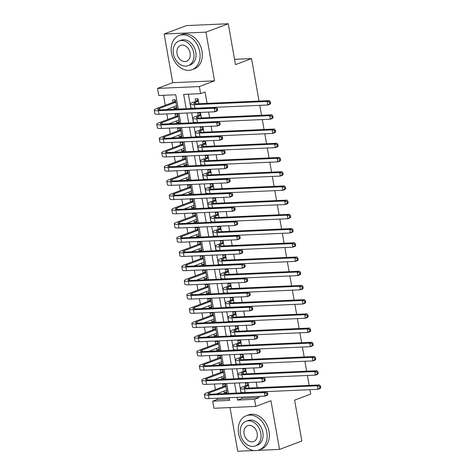 <?xml version="1.0" encoding="UTF-8"?>
<svg xmlns="http://www.w3.org/2000/svg" width="475" height="475" viewBox="0 0 475 475"><rect width="100%" height="100%" fill="white"/><g stroke="black" fill="none" stroke-linecap="round" stroke-linejoin="round"><path stroke-width="0.71" d="M178.279 109.078L175.756 94.763L158.804 95.511L157.552 88.403L199.363 86.557L200.616 93.664L183.665 94.412L186.188 108.733M172.728 82.692L214.534 80.845L205.948 32.152L228.267 23.75L186.455 25.597L164.142 33.998L172.728 82.692L157.552 88.403M230.013 407.562L237.714 451.25L253.822 450.537M241.805 397.142L242.024 398.388L258.976 397.64L254.511 399.321L255.764 406.428L213.952 408.274L212.699 401.161L229.651 400.413L229.17 397.7M216.944 398.24L217.164 399.481L212.699 401.161M163.531 95.303L165.288 105.272M166.808 113.911L167.794 119.486M169.314 128.125L170.299 133.701M171.819 142.346L172.805 147.921M174.331 156.56L175.311 162.135M176.837 170.774L177.816 176.35M179.342 184.995L180.328 190.57M181.848 199.209L182.833 204.784M184.353 213.423L185.339 218.999M186.865 227.644L187.845 233.219M189.371 241.858L190.35 247.433M191.876 256.072L192.862 261.648M194.382 270.293L195.368 275.868M196.888 284.507L197.873 290.082M199.399 298.722L200.379 304.297M201.905 312.942L202.884 318.517M204.41 327.156L205.396 332.732M206.916 341.371L207.902 346.946M209.422 355.591L210.407 361.166M211.927 369.805L212.913 375.381M214.439 384.02L215.418 389.595M205.948 32.152L164.142 33.998M257.747 450.365L279.526 449.403L270.94 400.716L255.764 406.428M309.926 389.684L310.697 394.078L294.631 400.128L301.839 441.002L279.526 449.403M198.888 103.722L198.016 98.747L195.189 98.871L195.629 101.359M201.4 117.937L200.521 112.961L197.695 113.086L198.134 115.573M203.906 132.151L203.027 127.175L200.201 127.3L200.64 129.788M206.411 146.371L205.533 141.396L202.706 141.52L203.146 144.008M208.917 160.586L208.038 155.61L205.218 155.735L205.657 158.223M211.422 174.8L210.55 169.824L207.723 169.949L208.163 172.437M213.934 189.02L213.055 184.045L210.229 184.169L210.668 186.657M216.44 203.235L215.561 198.259L212.735 198.384L213.174 200.872M218.945 217.449L218.067 212.473L215.24 212.598L215.68 215.086M221.451 231.669L220.572 226.694L217.752 226.818L218.191 229.306M223.957 245.884L223.084 240.908L220.257 241.033L220.697 243.521M226.468 260.098L225.589 255.123L222.763 255.247L223.203 257.735M228.974 274.318L228.095 269.343L225.269 269.467L225.708 271.955M231.479 288.533L230.601 283.557L227.774 283.682L228.214 286.17M233.985 302.747L233.106 297.772L230.286 297.896L230.719 300.384M236.491 316.968L235.618 311.992L232.792 312.117L233.231 314.604M238.996 331.182L238.123 326.206L235.297 326.331L235.737 328.819M241.508 345.396L240.629 340.421L237.803 340.545L238.242 343.033M244.013 359.617L243.135 354.641L240.308 354.766L240.748 357.253M246.519 373.831L245.64 368.855L242.82 368.98L243.253 371.468M226.896 391.721L224.23 392.724L223.945 391.115M224.23 392.724L227.05 392.599L225.548 384.073L222.722 384.198L223.161 386.686M224.39 377.5L221.718 378.51L221.439 376.901M221.718 378.51L224.544 378.385L223.042 369.853L220.216 369.978L220.655 372.465M221.884 363.286L219.213 364.289L218.933 362.686M219.213 364.289L222.039 364.165L220.537 355.638L217.71 355.763L218.15 358.251M219.379 349.072L216.707 350.075L216.422 348.466M216.707 350.075L219.533 349.95L218.031 341.418L215.205 341.543L215.644 344.031M216.873 334.851L214.201 335.861L213.916 334.252M214.201 335.861L217.027 335.736L215.519 327.204L212.699 327.328L213.132 329.816M214.362 320.637L211.696 321.64L211.411 320.037M211.696 321.64L214.522 321.516L213.014 312.989L210.188 313.114L210.627 315.602M211.856 306.423L209.19 307.426L208.905 305.817M209.19 307.426L212.01 307.301L210.508 298.769L207.682 298.894L208.121 301.382M209.35 292.202L206.678 293.212L206.399 291.603M206.678 293.212L209.505 293.087L208.002 284.555L205.176 284.679L205.616 287.167M206.845 277.988L204.173 278.991L203.888 277.388M204.173 278.991L206.999 278.867L205.497 270.34L202.671 270.465L203.11 272.953M204.339 263.773L201.667 264.777L201.382 263.168M201.667 264.777L204.493 264.652L202.985 256.12L200.165 256.245L200.604 258.733M201.828 249.553L199.162 250.562L198.877 248.953M199.162 250.562L201.988 250.438L200.48 241.906L197.653 242.03L198.093 244.518M199.322 235.339L196.656 236.342L196.371 234.739M196.656 236.342L199.476 236.217L197.974 227.691L195.148 227.816L195.587 230.304M196.816 221.124L194.144 222.128L193.865 220.519M194.144 222.128L196.971 222.003L195.468 213.471L192.642 213.596L193.082 216.083M194.311 206.904L191.639 207.913L191.354 206.304M191.639 207.913L194.465 207.789L192.963 199.257L190.137 199.381L190.576 201.869M191.805 192.69L189.133 193.693L188.848 192.09M189.133 193.693L191.959 193.568L190.457 185.042L187.631 185.167L188.07 187.655M189.293 178.475L186.627 179.479L186.342 177.87M186.627 179.479L189.454 179.354L187.946 170.822L185.125 170.947L185.559 173.434M186.788 164.255L184.122 165.264L183.837 163.655M184.122 165.264L186.942 165.14L185.44 156.607L182.614 156.732L183.053 159.22M184.282 150.041L181.61 151.044L181.331 149.441M181.61 151.044L184.437 150.919L182.934 142.393L180.108 142.518L180.547 145.006M181.777 135.826L179.105 136.83L178.826 135.221M179.105 136.83L181.931 136.705L180.429 128.173L177.602 128.298L178.042 130.785M179.271 121.606L176.599 122.615L176.314 121.006M176.599 122.615L179.425 122.491L177.923 113.958L175.097 114.083L175.536 116.571M217.164 399.481L229.389 398.947M173.808 106.792L174.093 108.395L176.92 108.27L175.412 99.744L172.591 99.869L173.025 102.357M258.976 397.64L258.756 396.393M257.218 387.689L256.245 382.179M254.713 373.469L253.739 367.959M252.207 359.254L251.233 353.744M249.696 345.04L248.728 339.53M247.19 330.82L246.222 325.31M244.684 316.605L243.711 311.095M242.179 302.391L241.205 296.875M239.673 288.171L238.699 282.661M237.167 273.956L236.194 268.446M234.656 259.736L233.688 254.226M232.15 245.522L231.183 240.012M229.645 231.307L228.671 225.797M227.139 217.087L226.165 211.577M224.633 202.873L223.66 197.362M222.122 188.658L221.154 183.148M219.616 174.438L218.648 168.928M217.111 160.223L216.137 154.713M214.605 146.009L213.631 140.499M212.099 131.789L211.126 126.279M209.588 117.574L208.62 112.064M207.082 103.36L205.081 91.984L200.616 93.664M188.391 94.204L190.914 108.52M191.668 112.812L193.42 122.74M194.174 127.027L195.926 136.954M196.68 141.247L198.431 151.169M199.191 155.462L200.937 165.389M201.697 169.676L203.448 179.603M204.203 183.896L205.954 193.824M206.708 198.111L208.46 208.038M209.214 212.325L210.965 222.252M211.725 226.545L213.471 236.473M214.231 240.76L215.982 250.687M216.737 254.974L218.488 264.902M219.242 269.194L220.994 279.122M221.748 283.409L223.499 293.336M224.259 297.623L226.005 307.551M226.765 311.843L228.511 321.771M229.271 326.058L231.022 335.985M231.776 340.278L233.528 350.2M234.282 354.492L236.033 364.42M236.787 368.707L238.539 378.634M239.299 382.927L241.045 392.849M249.025 388.045L248.146 383.07L245.326 383.194L245.765 385.688M228.267 23.75L235.475 64.624L251.542 58.573L234.537 59.322M251.542 58.573L259.035 101.062M259.789 105.355L261.541 115.282M262.295 119.569L264.047 129.497M264.801 133.79L266.552 143.717M267.312 148.004L269.058 157.932M269.818 162.218L271.569 172.146M272.323 176.439L274.075 186.366M274.829 190.653L276.581 200.581M277.335 204.868L279.086 214.795M279.84 219.088L281.592 229.015M282.352 233.302L284.098 243.23M284.858 247.517L286.609 257.444M287.363 261.737L289.115 271.664M289.869 275.951L291.62 285.879M292.374 290.172L294.126 300.093M294.886 304.386L296.632 314.313M297.392 318.6L299.143 328.528M299.897 332.821L301.649 342.742M302.403 347.035L304.154 356.963M304.908 361.249L306.66 371.177M307.42 375.47L309.166 385.391M214.534 80.845L199.363 86.557M228.416 393.407L226.664 383.479M225.91 379.192L224.158 369.265M223.398 364.978L221.653 355.051M220.893 350.758L219.141 340.83M218.387 336.543L216.636 326.616M215.882 322.329L214.13 312.402M213.376 308.109L211.624 298.181M210.87 293.894L209.119 283.967M208.359 279.68L206.613 269.752M205.853 265.46L204.102 255.532M203.348 251.245L201.596 241.318M200.842 237.025L199.09 227.103M198.336 222.811L196.585 212.883M195.825 208.596L194.079 198.669M193.319 194.376L191.567 184.454M190.813 180.162L189.062 170.234M188.308 165.947L186.556 156.02M185.802 151.727L184.051 141.805M183.291 137.512L181.545 127.585M180.785 123.298L179.033 113.371M237.078 397.349L237.559 400.069L254.511 399.321M186.948 113.02L188.694 122.948M189.454 127.235L191.205 137.162M191.959 141.455L193.711 151.382M194.465 155.669L196.217 165.597M196.971 169.884L198.722 179.811M199.482 184.104L201.228 194.032M201.988 198.318L203.739 208.246M204.493 212.539L206.245 222.46M206.999 226.753L208.751 236.681M209.505 240.967L211.256 250.895M212.016 255.188L213.762 265.109M214.522 269.402L216.273 279.33M217.027 283.617L218.779 293.544M219.533 297.837L221.285 307.758M222.039 312.051L223.79 321.979M224.55 326.266L226.296 336.193M227.056 340.486L228.802 350.407M229.562 354.7L231.313 364.628M232.067 368.915L233.819 378.842M234.573 383.135L236.324 393.057M242.024 398.388L237.559 400.069M176.765 107.392L174.093 108.395M248.585 385.563L245.51 386.721A7.309 1.146 -10 0 0 243.96 387.742A7.309 1.146 -10 0 0 246.697 388.152L319.527 384.934L320.512 386.193L319.622 386.525L319.871 387.95L320.762 387.612L320.512 386.193M320.762 387.612L320.15 388.491L317.918 389.334L317.294 385.777L244.465 388.989A10.961 1.722 170 0 1 240.362 388.372A10.961 1.722 170 0 1 242.683 386.846L246.662 385.35L248.229 383.539M319.871 387.95L317.918 389.334L245.088 392.546A10.961 1.722 170 0 1 240.991 391.928L240.362 388.372M319.622 386.525L317.294 385.777L319.527 384.934M248.538 385.267L246.662 385.35M226.658 390.373L226.213 390.266M267.823 394.398L267.573 392.979L266.677 393.312L266.932 394.737L267.823 394.398L267.211 395.277L264.979 396.12L264.355 392.564L208.472 395.028A10.961 1.722 170 0 1 204.375 394.416A10.961 1.722 170 0 1 206.696 392.884L224.058 386.347L225.631 384.536M226.617 390.112L216.458 393.935M225.987 386.561L209.517 392.76A7.309 1.146 -10 0 0 207.973 393.781A7.309 1.146 -10 0 0 210.704 394.191L266.582 391.727L267.573 392.979M266.932 394.737L264.979 396.12L209.101 398.584A10.961 1.722 170 0 1 204.998 397.967L204.375 394.416M266.677 393.312L264.355 392.564L266.582 391.727M225.934 386.264L224.058 386.347M238.557 433.479A18.27 13.846 -110.6 0 0 259.118 449.956A18.27 13.846 -110.6 0 0 266.808 432.232A18.27 13.846 -110.6 0 0 246.246 415.756A18.27 13.846 -110.6 0 0 238.557 433.479M259.118 449.956L261.351 449.113A18.27 13.846 -110.6 0 0 269.04 431.389A18.27 13.846 -110.6 0 0 248.473 414.912L246.246 415.756M245.991 421.313L248.045 420.541A13.158 9.969 69.4 0 1 262.853 432.404A13.158 9.969 69.4 0 1 257.319 445.164L255.265 445.936A13.158 9.969 -110.6 0 0 260.799 433.176A13.158 9.969 -110.6 0 0 245.991 421.313A13.158 9.969 -110.6 0 0 240.457 434.079A13.158 9.969 -110.6 0 0 255.265 445.936M257.183 433.337A8.479 6.424 -110.6 0 0 247.641 425.695A8.479 6.424 -110.6 0 0 244.073 433.918A8.479 6.424 -110.6 0 0 253.614 441.56A8.479 6.424 -110.6 0 0 257.183 433.337M171.499 53.188A18.27 13.846 -110.6 0 0 192.066 69.665A18.27 13.846 -110.6 0 0 199.749 51.941A18.27 13.846 -110.6 0 0 179.188 35.465A18.27 13.846 -110.6 0 0 171.499 53.188M192.066 69.665L194.299 68.822A18.27 13.846 -110.6 0 0 201.982 51.104A18.27 13.846 -110.6 0 0 181.42 34.627L179.188 35.465M178.938 41.028L180.993 40.256A13.158 9.969 69.4 0 1 195.795 52.113A13.158 9.969 69.4 0 1 190.261 64.879L188.207 65.651A13.158 9.969 -110.6 0 0 193.747 52.891A13.158 9.969 -110.6 0 0 178.938 41.028A13.158 9.969 -110.6 0 0 173.405 53.788A13.158 9.969 -110.6 0 0 188.207 65.651M190.131 53.046A8.479 6.424 -110.6 0 0 180.589 45.404A8.479 6.424 -110.6 0 0 177.021 53.627A8.479 6.424 -110.6 0 0 186.562 61.269A8.479 6.424 -110.6 0 0 190.131 53.046M246.08 371.343L243.004 372.501A7.309 1.146 -10 0 0 241.454 373.522A7.309 1.146 -10 0 0 244.186 373.932L317.015 370.72L318.007 371.973L317.11 372.311L317.365 373.73L318.256 373.397L318.007 371.973M318.256 373.397L317.644 374.276L315.412 375.113L314.788 371.563L241.959 374.775A10.961 1.722 170 0 1 237.856 374.157A10.961 1.722 170 0 1 240.178 372.626L244.156 371.129L245.723 369.324M317.365 373.73L315.412 375.113L242.583 378.332A10.961 1.722 170 0 1 238.48 377.714L237.856 374.157M317.11 372.311L314.788 371.563L317.015 370.72M246.026 371.046L244.156 371.129M243.574 357.129L240.493 358.287A7.309 1.146 -10 0 0 238.949 359.308A7.309 1.146 -10 0 0 241.68 359.718L314.509 356.505L315.501 357.758L314.604 358.091L314.854 359.516L315.75 359.177L315.501 357.758M315.75 359.177L315.139 360.056L312.906 360.899L312.277 357.343L239.447 360.561A10.961 1.722 170 0 1 235.351 359.943A10.961 1.722 170 0 1 237.672 358.411L241.644 356.915L243.218 355.11M314.854 359.516L312.906 360.899L240.077 364.111A10.961 1.722 170 0 1 235.974 363.494L235.351 359.943M314.604 358.091L312.277 357.343L314.509 356.505M243.521 356.832L241.644 356.915M241.068 342.908L237.987 344.072A7.309 1.146 -10 0 0 236.443 345.088A7.309 1.146 -10 0 0 239.174 345.503L312.004 342.285L312.989 343.538L312.099 343.876L312.348 345.301L313.245 344.963L312.989 343.538M313.245 344.963L312.633 345.842L310.401 346.679L309.771 343.128L236.942 346.34A10.961 1.722 170 0 1 232.839 345.723A10.961 1.722 170 0 1 235.161 344.197L239.139 342.701L240.712 340.89M312.348 345.301L310.401 346.679L237.571 349.897A10.961 1.722 170 0 1 233.468 349.279L232.839 345.723M312.099 343.876L309.771 343.128L312.004 342.285M241.015 342.617L239.139 342.701M238.563 328.694L235.481 329.852A7.309 1.146 -10 0 0 233.932 330.873A7.309 1.146 -10 0 0 236.669 331.283L309.498 328.071L310.484 329.323L309.593 329.662L309.843 331.081L310.733 330.748L310.484 329.323M310.733 330.748L310.122 331.627L307.895 332.464L307.266 328.914L234.436 332.126A10.961 1.722 170 0 1 230.333 331.508A10.961 1.722 170 0 1 232.655 329.977L236.633 328.48L238.207 326.675M309.843 331.081L307.895 332.464L235.066 335.683A10.961 1.722 170 0 1 230.963 335.065L230.333 331.508M309.593 329.662L307.266 328.914L309.498 328.071M238.509 328.397L236.633 328.48M224.152 376.152L223.701 376.046M265.317 380.184L265.068 378.759L264.171 379.098L264.421 380.517L265.317 380.184L264.706 381.063L262.473 381.9L261.844 378.349L205.966 380.813A10.961 1.722 170 0 1 201.863 380.196A10.961 1.722 170 0 1 204.185 378.67L221.552 372.127L223.125 370.322M224.105 375.897L213.952 379.721M223.482 372.341L207.011 378.545A7.309 1.146 -10 0 0 205.467 379.561A7.309 1.146 -10 0 0 208.198 379.976L264.076 377.506L265.068 378.759M264.421 380.517L262.473 381.9L206.595 384.37A10.961 1.722 170 0 1 202.493 383.753L201.863 380.196M264.171 379.098L261.844 378.349L264.076 377.506M223.428 372.044L221.552 372.127M221.647 361.938L221.196 361.831M262.812 365.964L262.556 364.545L261.666 364.883L261.915 366.302L262.812 365.964L262.2 366.843L259.967 367.686L259.338 364.129L203.46 366.599A10.961 1.722 170 0 1 199.357 365.982A10.961 1.722 170 0 1 201.679 364.45L219.046 357.912L220.62 356.108M221.599 361.677L211.446 365.501M220.976 358.126L204.505 364.325A7.309 1.146 -10 0 0 202.956 365.346A7.309 1.146 -10 0 0 205.693 365.756L261.571 363.292L262.556 364.545M261.915 366.302L259.967 367.686L204.09 370.15A10.961 1.722 170 0 1 199.987 369.532L199.357 365.982M261.666 364.883L259.338 364.129L261.571 363.292M220.922 357.829L219.046 357.912M219.141 347.724L218.69 347.617M260.3 351.749L260.051 350.33L259.16 350.663L259.409 352.088L260.3 351.749L259.688 352.628L257.462 353.471L256.832 349.915L200.955 352.379A10.961 1.722 170 0 1 196.852 351.761A10.961 1.722 170 0 1 199.173 350.235L216.541 343.698L218.108 341.887M219.094 347.463L208.935 351.286M218.464 343.906L202 350.111A7.309 1.146 -10 0 0 200.45 351.132A7.309 1.146 -10 0 0 203.187 351.542L259.065 349.072L260.051 350.33M259.409 352.088L257.462 353.471L201.578 355.935A10.961 1.722 170 0 1 197.481 355.318L196.852 351.761M259.16 350.663L256.832 349.915L259.065 349.072M218.417 343.615L216.541 343.698M216.636 333.503L216.184 333.397M257.794 337.535L257.545 336.11L256.654 336.448L256.904 337.867L257.794 337.535L257.183 338.414L254.95 339.251L254.327 335.7L198.449 338.164A10.961 1.722 170 0 1 194.346 337.547A10.961 1.722 170 0 1 196.668 336.021L214.035 329.478L215.602 327.673M216.588 333.248L206.429 337.072M215.959 329.692L199.494 335.896A7.309 1.146 -10 0 0 197.944 336.912A7.309 1.146 -10 0 0 200.676 337.327L256.559 334.857L257.545 336.11M256.904 337.867L254.95 339.251L199.072 341.721A10.961 1.722 170 0 1 194.97 341.103L194.346 337.547M256.654 336.448L254.327 335.7L256.559 334.857M215.905 329.395L214.035 329.478M236.051 314.48L232.976 315.637A7.309 1.146 -10 0 0 231.426 316.659A7.309 1.146 -10 0 0 234.163 317.068L306.992 313.856L307.978 315.109L307.088 315.442L307.337 316.867L308.228 316.528L307.978 315.109M308.228 316.528L307.616 317.407L305.383 318.25L304.76 314.693L231.931 317.912A10.961 1.722 170 0 1 227.828 317.294A10.961 1.722 170 0 1 230.149 315.762L234.127 314.266L235.695 312.455M307.337 316.867L305.383 318.25L232.554 321.462A10.961 1.722 170 0 1 228.457 320.845L227.828 317.294M307.088 315.442L304.76 314.693L306.992 313.856M236.004 314.183L234.127 314.266M214.124 319.289L213.679 319.182M255.289 323.315L255.039 321.896L254.143 322.234L254.398 323.653L255.289 323.315L254.677 324.193L252.445 325.037L251.821 321.48L195.938 323.95A10.961 1.722 170 0 1 191.841 323.332A10.961 1.722 170 0 1 194.162 321.801L211.529 315.263L213.097 313.452M214.083 319.028L203.923 322.852M213.453 315.477L196.982 321.676A7.309 1.146 -10 0 0 195.439 322.697A7.309 1.146 -10 0 0 198.17 323.107L254.054 320.643L255.039 321.896M254.398 323.653L252.445 325.037L196.567 327.501A10.961 1.722 170 0 1 192.464 326.883L191.841 323.332M254.143 322.234L251.821 321.48L254.054 320.643M213.4 315.18L211.529 315.263M233.546 300.259L230.47 301.423A7.309 1.146 -10 0 0 228.92 302.438A7.309 1.146 -10 0 0 231.652 302.854L304.481 299.636L305.473 300.889L304.576 301.227L304.831 302.646L305.722 302.314L305.473 300.889M305.722 302.314L305.11 303.192L302.878 304.03L302.254 300.479L229.425 303.691A10.961 1.722 170 0 1 225.322 303.074A10.961 1.722 170 0 1 227.644 301.548L231.622 300.046L233.189 298.241M304.831 302.646L302.878 304.03L230.048 307.248A10.961 1.722 170 0 1 225.946 306.63L225.322 303.074M304.576 301.227L302.254 300.479L304.481 299.636M233.492 299.968L231.622 300.046M211.618 305.075L211.173 304.968M252.783 309.1L252.534 307.681L251.637 308.014L251.893 309.439L252.783 309.1L252.172 309.979L249.939 310.822L249.31 307.266L193.432 309.73A10.961 1.722 170 0 1 189.335 309.112A10.961 1.722 170 0 1 191.651 307.586L209.018 301.043L210.591 299.238M211.571 304.813L201.418 308.637M210.947 301.257L194.477 307.462A7.309 1.146 -10 0 0 192.933 308.483A7.309 1.146 -10 0 0 195.664 308.892L251.542 306.423L252.534 307.681M251.893 309.439L249.939 310.822L194.061 313.286A10.961 1.722 170 0 1 189.958 312.669L189.335 309.112M251.637 308.014L249.31 307.266L251.542 306.423M210.894 300.966L209.018 301.043M231.04 286.045L227.958 287.203A7.309 1.146 -10 0 0 226.415 288.224A7.309 1.146 -10 0 0 229.146 288.634L301.975 285.422L302.967 286.674L302.07 287.013L302.32 288.432L303.216 288.099L302.967 286.674M303.216 288.099L302.605 288.978L300.372 289.815L299.743 286.265L226.913 289.477A10.961 1.722 170 0 1 222.817 288.859A10.961 1.722 170 0 1 225.138 287.327L229.116 285.831L230.684 284.026M302.32 288.432L300.372 289.815L227.543 293.033A10.961 1.722 170 0 1 223.44 292.416L222.817 288.859M302.07 287.013L299.743 286.265L301.975 285.422M230.987 285.748L229.116 285.831M209.113 290.854L208.662 290.748M250.277 294.886L250.022 293.461L249.132 293.799L249.381 295.218L250.277 294.886L249.666 295.765L247.433 296.602L246.804 293.051L190.926 295.515A10.961 1.722 170 0 1 186.823 294.898A10.961 1.722 170 0 1 189.145 293.366L206.512 286.829L208.086 285.024M209.065 290.599L198.912 294.423M208.442 287.043L191.971 293.241A7.309 1.146 -10 0 0 190.422 294.262A7.309 1.146 -10 0 0 193.159 294.678L249.037 292.208L250.022 293.461M249.381 295.218L247.433 296.602L191.556 299.072A10.961 1.722 170 0 1 187.453 298.454L186.823 294.898M249.132 293.799L246.804 293.051L249.037 292.208M208.388 286.746L206.512 286.829M228.534 271.831L225.453 272.988A7.309 1.146 -10 0 0 223.909 274.01A7.309 1.146 -10 0 0 226.64 274.419L299.47 271.207L300.455 272.46L299.565 272.793L299.814 274.217L300.711 273.879L300.455 272.46M300.711 273.879L300.099 274.758L297.867 275.601L297.237 272.044L224.408 275.262A10.961 1.722 170 0 1 220.311 274.645A10.961 1.722 170 0 1 222.627 273.113L226.605 271.617L228.178 269.806M299.814 274.217L297.867 275.601L225.037 278.813A10.961 1.722 170 0 1 220.934 278.196L220.311 274.645M299.565 272.793L297.237 272.044L299.47 271.207M228.481 271.534L226.605 271.617M206.607 276.64L206.156 276.533M247.766 280.666L247.517 279.247L246.626 279.579L246.875 281.004L247.766 280.666L247.154 281.544L244.928 282.387L244.298 278.831L188.421 281.301A10.961 1.722 170 0 1 184.318 280.683A10.961 1.722 170 0 1 186.639 279.152L204.007 272.614L205.58 270.803M206.56 276.379L196.407 280.202M205.936 272.828L189.466 279.027A7.309 1.146 -10 0 0 187.916 280.048A7.309 1.146 -10 0 0 190.653 280.458L246.531 277.994L247.517 279.247M246.875 281.004L244.928 282.387L189.044 284.852A10.961 1.722 170 0 1 184.947 284.234L184.318 280.683M246.626 279.579L244.298 278.831L246.531 277.994M205.883 272.531L204.007 272.614M226.029 257.61L222.947 258.774A7.309 1.146 -10 0 0 221.398 259.789A7.309 1.146 -10 0 0 224.135 260.205L296.964 256.987L297.95 258.24L297.059 258.578L297.308 259.997L298.199 259.665L297.95 258.24M298.199 259.665L297.587 260.543L295.361 261.381L294.732 257.83L221.902 261.042A10.961 1.722 170 0 1 217.799 260.425A10.961 1.722 170 0 1 220.121 258.899L224.099 257.397L225.672 255.592M297.308 259.997L295.361 261.381L222.532 264.599A10.961 1.722 170 0 1 218.429 263.981L217.799 260.425M297.059 258.578L294.732 257.83L296.964 256.987M225.975 257.319L224.099 257.397M223.517 243.396L220.442 244.554A7.309 1.146 -10 0 0 218.892 245.575A7.309 1.146 -10 0 0 221.629 245.985L294.458 242.773L295.444 244.025L294.553 244.364L294.803 245.783L295.693 245.45L295.444 244.025M295.693 245.45L295.082 246.329L292.849 247.166L292.226 243.61L219.397 246.828A10.961 1.722 170 0 1 215.294 246.21A10.961 1.722 170 0 1 217.615 244.678L221.593 243.182L223.161 241.377M294.803 245.783L292.849 247.166L220.02 250.378A10.961 1.722 170 0 1 215.923 249.767L215.294 246.21M294.553 244.364L292.226 243.61L294.458 242.773M223.47 243.099L221.593 243.182M221.012 229.182L217.936 230.339A7.309 1.146 -10 0 0 216.386 231.361A7.309 1.146 -10 0 0 219.123 231.77L291.953 228.558L292.938 229.811L292.042 230.143L292.297 231.568L293.188 231.23L292.938 229.811M293.188 231.23L292.576 232.109L290.344 232.952L289.72 229.395L216.891 232.613A10.961 1.722 170 0 1 212.788 231.996A10.961 1.722 170 0 1 215.11 230.464L219.088 228.968L220.655 227.157M292.297 231.568L290.344 232.952L217.514 236.164A10.961 1.722 170 0 1 213.412 235.547L212.788 231.996M292.042 230.143L289.72 229.395L291.953 228.558M220.964 228.885L219.088 228.968M218.506 214.961L215.424 216.125A7.309 1.146 -10 0 0 213.881 217.14A7.309 1.146 -10 0 0 216.612 217.556L289.441 214.338L290.433 215.591L289.536 215.929L289.792 217.348L290.682 217.016L290.433 215.591M290.682 217.016L290.071 217.894L287.838 218.732L287.209 215.181L214.385 218.393A10.961 1.722 170 0 1 210.283 217.776A10.961 1.722 170 0 1 212.604 216.25L216.582 214.748L218.15 212.942M289.792 217.348L287.838 218.732L215.009 221.95A10.961 1.722 170 0 1 210.906 221.332L210.283 217.776M289.536 215.929L287.209 215.181L289.441 214.338M218.453 214.664L216.582 214.748M216 200.747L212.919 201.905A7.309 1.146 -10 0 0 211.375 202.926A7.309 1.146 -10 0 0 214.106 203.336L286.936 200.123L287.921 201.376L287.031 201.715L287.28 203.134L288.177 202.795L287.921 201.376M288.177 202.795L287.565 203.68L285.332 204.517L284.703 200.961L211.874 204.179A10.961 1.722 170 0 1 207.777 203.561A10.961 1.722 170 0 1 210.092 202.029L214.071 200.533L215.644 198.728M287.28 203.134L285.332 204.517L212.503 207.729A10.961 1.722 170 0 1 208.4 207.118L207.777 203.561M287.031 201.715L284.703 200.961L286.936 200.123M215.947 200.45L214.071 200.533M213.495 186.533L210.413 187.69A7.309 1.146 -10 0 0 208.863 188.712A7.309 1.146 -10 0 0 211.601 189.121L284.43 185.909L285.416 187.162L284.525 187.494L284.774 188.919L285.665 188.581L285.416 187.162M285.665 188.581L285.053 189.46L282.827 190.303L282.197 186.746L209.368 189.964A10.961 1.722 170 0 1 205.265 189.347A10.961 1.722 170 0 1 207.587 187.815L211.565 186.319L213.138 184.508M284.774 188.919L282.827 190.303L209.998 193.515A10.961 1.722 170 0 1 205.895 192.898L205.265 189.347M284.525 187.494L282.197 186.746L284.43 185.909M213.441 186.236L211.565 186.319M210.989 172.312L207.908 173.476A7.309 1.146 -10 0 0 206.358 174.491A7.309 1.146 -10 0 0 209.095 174.907L281.924 171.689L282.91 172.942L282.019 173.28L282.269 174.699L283.159 174.367L282.91 172.942M283.159 174.367L282.548 175.245L280.315 176.083L279.692 172.532L206.862 175.744A10.961 1.722 170 0 1 202.76 175.127A10.961 1.722 170 0 1 205.081 173.601L209.059 172.098L210.633 170.293M282.269 174.699L280.315 176.083L207.492 179.301A10.961 1.722 170 0 1 203.389 178.683L202.76 175.127M282.019 173.28L279.692 172.532L281.924 171.689M210.936 172.015L209.059 172.098M208.477 158.098L205.402 159.256A7.309 1.146 -10 0 0 203.852 160.277A7.309 1.146 -10 0 0 206.589 160.687L279.419 157.474L280.404 158.727L279.514 159.066L279.763 160.485L280.654 160.146L280.404 158.727M280.654 160.146L280.042 161.025L277.81 161.868L277.186 158.312L204.357 161.53A10.961 1.722 170 0 1 200.254 160.912A10.961 1.722 170 0 1 202.576 159.38L206.554 157.884L208.121 156.079M279.763 160.485L277.81 161.868L204.98 165.08A10.961 1.722 170 0 1 200.883 164.463L200.254 160.912M279.514 159.066L277.186 158.312L279.419 157.474M208.43 157.801L206.554 157.884M205.972 143.883L202.896 145.041A7.309 1.146 -10 0 0 201.347 146.062A7.309 1.146 -10 0 0 204.078 146.472L276.907 143.26L277.899 144.513L277.002 144.845L277.257 146.27L278.148 145.932L277.899 144.513M278.148 145.932L277.537 146.811L275.304 147.654L274.681 144.097L201.851 147.309A10.961 1.722 170 0 1 197.748 146.698A10.961 1.722 170 0 1 200.07 145.166L204.048 143.67L205.616 141.859M277.257 146.27L275.304 147.654L202.475 150.866A10.961 1.722 170 0 1 198.372 150.248L197.748 146.698M277.002 144.845L274.681 144.097L276.907 143.26M205.918 143.587L204.048 143.67M203.466 129.663L200.385 130.827A7.309 1.146 -10 0 0 198.841 131.842A7.309 1.146 -10 0 0 201.572 132.258L274.402 129.04L275.393 130.292L274.497 130.631L274.746 132.05L275.642 131.718L275.393 130.292M275.642 131.718L275.031 132.596L272.798 133.433L272.169 129.883L199.34 133.095A10.961 1.722 170 0 1 195.243 132.477A10.961 1.722 170 0 1 197.564 130.952L201.537 129.449L203.11 127.644M274.746 132.05L272.798 133.433L199.969 136.652A10.961 1.722 170 0 1 195.866 136.034L195.243 132.477M274.497 130.631L272.169 129.883L274.402 129.04M203.413 129.366L201.537 129.449M200.961 115.449L197.879 116.607A7.309 1.146 -10 0 0 196.335 117.628A7.309 1.146 -10 0 0 199.067 118.038L271.896 114.825L272.882 116.078L271.991 116.417L272.24 117.836L273.137 117.497L272.882 116.078M273.137 117.497L272.525 118.376L270.293 119.219L269.663 115.663L196.834 118.881A10.961 1.722 170 0 1 192.731 118.263A10.961 1.722 170 0 1 195.053 116.731L199.031 115.235L200.604 113.43M272.24 117.836L270.293 119.219L197.463 122.431A10.961 1.722 170 0 1 193.361 121.814L192.731 118.263M271.991 116.417L269.663 115.663L271.896 114.825M200.907 115.152L199.031 115.235M198.455 101.234L195.373 102.392A7.309 1.146 -10 0 0 193.824 103.413A7.309 1.146 -10 0 0 196.561 103.823L269.39 100.611L270.376 101.864L269.485 102.196L269.735 103.621L270.625 103.283L270.376 101.864M270.625 103.283L270.014 104.162L267.787 105.005L267.158 101.448L194.328 104.66A10.961 1.722 170 0 1 190.226 104.049A10.961 1.722 170 0 1 192.547 102.517L196.525 101.021L198.099 99.21M269.735 103.621L267.787 105.005L194.958 108.217A10.961 1.722 170 0 1 190.855 107.599L190.226 104.049M269.485 102.196L267.158 101.448L269.39 100.611M198.402 100.938L196.525 101.021M204.102 262.426L203.65 262.319M245.26 266.451L245.011 265.032L244.12 265.365L244.37 266.79L245.26 266.451L244.649 267.33L242.416 268.173L241.793 264.617L185.915 267.081A10.961 1.722 170 0 1 181.812 266.463A10.961 1.722 170 0 1 184.134 264.937L201.501 258.394L203.068 256.589M204.054 262.164L193.895 265.988M203.425 258.608L186.96 264.812A7.309 1.146 -10 0 0 185.41 265.834A7.309 1.146 -10 0 0 188.148 266.243L244.025 263.773L245.011 265.032M244.37 266.79L242.416 268.173L186.538 270.637A10.961 1.722 170 0 1 182.436 270.02L181.812 266.463M244.12 265.365L241.793 264.617L244.025 263.773M203.377 258.317L201.501 258.394M201.59 248.205L201.145 248.098M242.755 252.237L242.505 250.812L241.615 251.15L241.864 252.569L242.755 252.237L242.143 253.116L239.911 253.953L239.287 250.402L183.409 252.866A10.961 1.722 170 0 1 179.307 252.249A10.961 1.722 170 0 1 181.628 250.717L198.995 244.18L200.563 242.375M201.548 247.95L191.389 251.774M200.919 244.393L184.448 250.592A7.309 1.146 -10 0 0 182.905 251.613A7.309 1.146 -10 0 0 185.636 252.023L241.52 249.559L242.505 250.812M241.864 252.569L239.911 253.953L184.033 256.423A10.961 1.722 170 0 1 179.93 255.805L179.307 252.249M241.615 251.15L239.287 250.402L241.52 249.559M200.866 244.097L198.995 244.18M199.084 233.991L198.639 233.884M240.249 238.017L240 236.598L239.103 236.93L239.358 238.355L240.249 238.017L239.638 238.895L237.405 239.738L236.782 236.182L180.898 238.652A10.961 1.722 170 0 1 176.801 238.034A10.961 1.722 170 0 1 179.117 236.502L196.484 229.965L198.057 228.154M199.043 233.73L188.884 237.553M198.413 230.179L181.943 236.378A7.309 1.146 -10 0 0 180.399 237.399A7.309 1.146 -10 0 0 183.13 237.809L239.008 235.345L240 236.598M239.358 238.355L237.405 239.738L181.527 242.203A10.961 1.722 170 0 1 177.424 241.585L176.801 238.034M239.103 236.93L236.782 236.182L239.008 235.345M198.36 229.882L196.484 229.965M196.579 219.777L196.127 219.67M237.743 223.802L237.494 222.377L236.598 222.716L236.847 224.141L237.743 223.802L237.132 224.681L234.899 225.518L234.27 221.967L178.392 224.432A10.961 1.722 170 0 1 174.289 223.814A10.961 1.722 170 0 1 176.611 222.288L193.978 215.745L195.552 213.94M196.531 219.515L186.378 223.339M195.908 215.959L179.437 222.163A7.309 1.146 -10 0 0 177.888 223.179A7.309 1.146 -10 0 0 180.625 223.594L236.502 221.124L237.494 222.377M236.847 224.141L234.899 225.518L179.022 227.988A10.961 1.722 170 0 1 174.919 227.371L174.289 223.814M236.598 222.716L234.27 221.967L236.502 221.124M195.854 215.662L193.978 215.745M194.073 205.556L193.622 205.449M235.238 209.588L234.982 208.163L234.092 208.501L234.341 209.92L235.238 209.588L234.626 210.467L232.394 211.304L231.764 207.753L175.887 210.217A10.961 1.722 170 0 1 171.784 209.6A10.961 1.722 170 0 1 174.105 208.068L191.473 201.531L193.046 199.726M194.026 205.301L183.873 209.125M193.402 201.744L176.932 207.943A7.309 1.146 -10 0 0 175.382 208.964A7.309 1.146 -10 0 0 178.119 209.374L233.997 206.91L234.982 208.163M234.341 209.92L232.394 211.304L176.516 213.774A10.961 1.722 170 0 1 172.413 213.156L171.784 209.6M234.092 208.501L231.764 207.753L233.997 206.91M193.349 201.447L191.473 201.531M191.567 191.342L191.116 191.235M232.726 195.368L232.477 193.948L231.586 194.281L231.836 195.706L232.726 195.368L232.115 196.246L229.888 197.089L229.259 193.533L173.381 196.003A10.961 1.722 170 0 1 169.278 195.385A10.961 1.722 170 0 1 171.6 193.853L188.967 187.316L190.534 185.505M191.52 191.081L181.361 194.904M190.891 187.53L174.426 193.729A7.309 1.146 -10 0 0 172.876 194.75A7.309 1.146 -10 0 0 175.613 195.16L231.491 192.696L232.477 193.948M231.836 195.706L229.888 197.089L174.004 199.553A10.961 1.722 170 0 1 169.908 198.936L169.278 195.385M231.586 194.281L229.259 193.533L231.491 192.696M190.843 187.233L188.967 187.316M189.056 177.127L188.611 177.015M230.221 181.153L229.971 179.728L229.081 180.067L229.33 181.486L230.221 181.153L229.609 182.032L227.377 182.869L226.753 179.318L170.875 181.783A10.961 1.722 170 0 1 166.773 181.165A10.961 1.722 170 0 1 169.094 179.639L186.461 173.096L188.029 171.291M189.014 176.866L178.855 180.69M188.385 173.31L171.92 179.514A7.309 1.146 -10 0 0 170.371 180.53A7.309 1.146 -10 0 0 173.102 180.945L228.986 178.475L229.971 179.728M229.33 181.486L227.377 182.869L171.499 185.339A10.961 1.722 170 0 1 167.396 184.722L166.773 181.165M229.081 180.067L226.753 179.318L228.986 178.475M188.332 173.013L186.461 173.096M186.55 162.907L186.105 162.8M227.715 166.939L227.466 165.514L226.569 165.852L226.824 167.271L227.715 166.939L227.103 167.817L224.871 168.655L224.248 165.104L168.364 167.568A10.961 1.722 170 0 1 164.267 166.951A10.961 1.722 170 0 1 166.588 165.419L183.95 158.882L185.523 157.077M186.509 162.652L176.35 166.476M185.879 159.095L169.409 165.294A7.309 1.146 -10 0 0 167.865 166.315A7.309 1.146 -10 0 0 170.596 166.725L226.474 164.261L227.466 165.514M226.824 167.271L224.871 168.655L168.993 171.125A10.961 1.722 170 0 1 164.89 170.507L164.267 166.951M226.569 165.852L224.248 165.104L226.474 164.261M185.826 158.798L183.95 158.882M184.045 148.693L183.593 148.586M225.209 152.718L224.96 151.299L224.063 151.632L224.313 153.057L225.209 152.718L224.598 153.597L222.365 154.44L221.736 150.884L165.858 153.354A10.961 1.722 170 0 1 161.755 152.736A10.961 1.722 170 0 1 164.077 151.204L181.444 144.667L183.018 142.856M183.997 148.432L173.844 152.255M183.374 144.881L166.903 151.08A7.309 1.146 -10 0 0 165.359 152.101A7.309 1.146 -10 0 0 168.091 152.511L223.968 150.047L224.96 151.299M224.313 153.057L222.365 154.44L166.487 156.904A10.961 1.722 170 0 1 162.385 156.287L161.755 152.736M224.063 151.632L221.736 150.884L223.968 150.047M183.32 144.584L181.444 144.667M181.539 134.478L181.088 134.366M222.704 138.504L222.448 137.079L221.558 137.417L221.807 138.837L222.704 138.504L222.092 139.383L219.86 140.22L219.23 136.669L163.352 139.133A10.961 1.722 170 0 1 159.25 138.516A10.961 1.722 170 0 1 161.571 136.99L178.938 130.447L180.512 128.642M181.492 134.217L171.338 138.041M180.868 130.661L164.398 136.865A7.309 1.146 -10 0 0 162.848 137.881A7.309 1.146 -10 0 0 165.585 138.296L221.463 135.826L222.448 137.079M221.807 138.837L219.86 140.22L163.982 142.69A10.961 1.722 170 0 1 159.879 142.072L159.25 138.516M221.558 137.417L219.23 136.669L221.463 135.826M180.815 130.364L178.938 130.447M179.033 120.258L178.582 120.151M220.192 124.29L219.943 122.865L219.052 123.203L219.302 124.622L220.192 124.29L219.581 125.168L217.354 126.006L216.725 122.449L160.847 124.919A10.961 1.722 170 0 1 156.744 124.302A10.961 1.722 170 0 1 159.066 122.77L176.433 116.232L178 114.427M178.986 120.003L168.827 123.827M178.357 116.446L161.892 122.645A7.309 1.146 -10 0 0 160.342 123.666A7.309 1.146 -10 0 0 163.079 124.076L218.957 121.612L219.943 122.865M219.302 124.622L217.354 126.006L161.47 128.47A10.961 1.722 170 0 1 157.373 127.858L156.744 124.302M219.052 123.203L216.725 122.449L218.957 121.612M178.309 116.149L176.433 116.232M176.528 106.044L176.077 105.937M217.687 110.069L217.437 108.65L216.547 108.983L216.796 110.408L217.687 110.069L217.075 110.948L214.842 111.791L214.219 108.235L158.341 110.705A10.961 1.722 170 0 1 154.238 110.087A10.961 1.722 170 0 1 156.56 108.555L173.927 102.018L175.495 100.207M176.48 105.782L166.321 109.606M175.851 102.232L159.386 108.431A7.309 1.146 -10 0 0 157.837 109.452A7.309 1.146 -10 0 0 160.568 109.862L216.452 107.397L217.437 108.65M216.796 110.408L214.842 111.791L158.965 114.255A10.961 1.722 170 0 1 154.862 113.638L154.238 110.087M216.547 108.983L214.219 108.235L216.452 107.397M175.797 101.935L173.927 102.018M245.765 388.17L245.51 386.721M245.088 392.546L244.465 388.989M209.772 394.208L209.517 392.76M209.101 398.584L208.472 395.028M243.259 373.95L243.004 372.501M242.583 378.332L241.959 374.775M240.748 359.735L240.493 358.287M240.077 364.111L239.447 360.561M238.242 345.521L237.987 344.072M237.571 349.897L236.942 346.34M235.737 331.301L235.481 329.852M235.066 335.683L234.436 332.126M207.266 379.994L207.011 378.545M206.595 384.37L205.966 380.813M204.761 365.774L204.505 364.325M204.09 370.15L203.46 366.599M202.255 351.559L202 350.111M201.578 355.935L200.955 352.379M199.749 337.345L199.494 335.896M199.072 341.721L198.449 338.164M233.231 317.086L232.976 315.637M232.554 321.462L231.931 317.912M197.238 323.125L196.982 321.676M196.567 327.501L195.938 323.95M230.725 302.872L230.47 301.423M230.048 307.248L229.425 303.691M194.732 308.91L194.477 307.462M194.061 313.286L193.432 309.73M228.214 288.652L227.958 287.203M227.543 293.033L226.913 289.477M192.227 294.69L191.971 293.241M191.556 299.072L190.926 295.515M225.708 274.437L225.453 272.988M225.037 278.813L224.408 275.262M189.721 280.476L189.466 279.027M189.044 284.852L188.421 281.301M223.203 260.223L222.947 258.774M222.532 264.599L221.902 261.042M220.697 246.002L220.442 244.554M220.02 250.378L219.397 246.828M218.191 231.788L217.936 230.339M217.514 236.164L216.891 232.613M215.68 217.574L215.424 216.125M215.009 221.95L214.385 218.393M213.174 203.353L212.919 201.905M212.503 207.729L211.874 204.179M210.668 189.139L210.413 187.69M209.998 193.515L209.368 189.964M208.163 174.925L207.908 173.476M207.492 179.301L206.862 175.744M205.657 160.704L205.402 159.256M204.98 165.08L204.357 161.53M203.152 146.49L202.896 145.041M202.475 150.866L201.851 147.309M200.64 132.276L200.385 130.827M199.969 136.652L199.34 133.095M198.134 118.055L197.879 116.607M197.463 122.431L196.834 118.881M195.629 103.841L195.373 102.392M194.958 108.217L194.328 104.66M187.215 266.261L186.96 264.812M186.538 270.637L185.915 267.081M184.704 252.041L184.448 250.592M184.033 256.423L183.409 252.866M182.198 237.827L181.943 236.378M181.527 242.203L180.898 238.652M179.692 223.612L179.437 222.163M179.022 227.988L178.392 224.432M177.187 209.392L176.932 207.943M176.516 213.774L175.887 210.217M174.681 195.178L174.426 193.729M174.004 199.553L173.381 196.003M172.176 180.963L171.92 179.514M171.499 185.339L170.875 181.783M169.664 166.743L169.409 165.294M168.993 171.125L168.364 167.568M167.158 152.528L166.903 151.08M166.487 156.904L165.858 153.354M164.653 138.314L164.398 136.865M163.982 142.69L163.352 139.133M162.147 124.094L161.892 122.645M161.47 128.47L160.847 124.919M159.642 109.879L159.386 108.431M158.965 114.255L158.341 110.705"/></g></svg>
